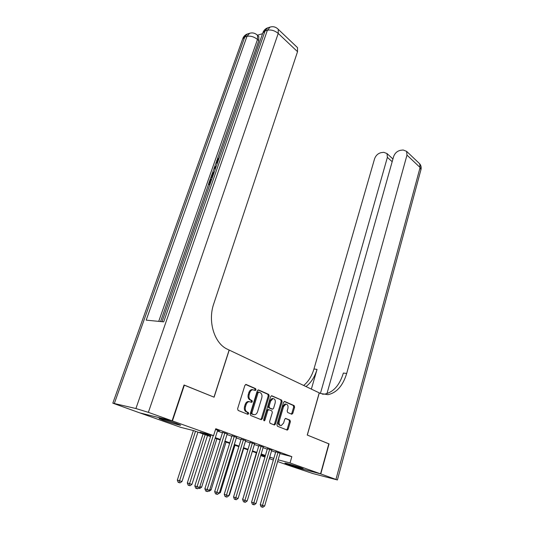 <?xml version="1.0" encoding="UTF-8"?>
<svg xmlns="http://www.w3.org/2000/svg" width="534" height="534" viewBox="0 0 534 534"><rect width="100%" height="100%" fill="white"/><g stroke="black" fill="none" stroke-linecap="round" stroke-linejoin="round"><path stroke-width="0.8" d="M255.98 389.813L255.639 388.659L246.187 384.493L244.879 385.381L237.603 408.75L238.117 410.432L247.763 414.304L248.664 413.65L248.317 412.495L247.082 411.994C245.413 411.04 244.879 409.264 245.48 406.681L246.081 404.739C246.701 402.956 247.696 401.928 249.064 401.655L251.694 402.349L252.342 401.681L251.995 400.527L250.773 400.006C249.118 399.031 248.59 397.256 249.184 394.686L249.778 392.764C250.386 391.028 251.354 390.02 252.682 389.747L255.352 390.474L255.98 389.813M254.631 390.234L255.052 389.653L254.711 388.492L245.613 384.487M247.235 414.09L247.736 413.456L247.389 412.301L246.154 411.801L247.082 411.994M250.947 402.115L251.407 401.501L251.067 400.346L249.845 399.832L250.773 400.006M287.165 464.099L284.889 463.158C284.055 462.537 295.829 465.902 300.976 467.764L303.152 468.672C303.873 469.259 292.325 465.955 287.165 464.099M163.144 420.178L159.192 418.549C158.077 417.728 170.086 421.146 176.814 423.569L180.599 425.144C181.58 425.925 169.859 422.581 163.144 420.178M291.671 414.197L292.819 413.316L294.608 407.182L294.167 405.62L284.715 401.461L283.541 402.329L276.946 424.63L277.4 426.212L287.319 430.117L288.2 429.169L290.383 421.68L289.935 420.124L285.577 418.389L284.709 419.324L283.607 423.061L281.238 425.591C279.422 425.378 278.755 423.936 279.235 421.266L283.561 406.608L285.85 404.145C287.679 404.351 288.36 405.8 287.893 408.477L287.179 410.9L287.626 412.468L291.671 414.197M184.016 385.054L214.094 397.196L229.226 350.077L319.232 392.85L307.25 435.036L328.831 443.807L320.554 473.852L287.833 465.147L277.627 461.543M184.363 385.121L172.429 420.946L213.573 435.637L199.95 432.206L210.69 436.018M279.936 453.626L291.844 456.643L215.763 428.722L213.573 435.637M291.844 456.643L290.035 462.951L320.554 473.852M269.169 396.028L268.702 394.406L258.549 389.94L257.288 390.821L250.232 413.85L250.726 415.499L261.079 419.651L262.327 418.729L269.169 396.028L268.242 395.861L267.774 394.239L257.995 389.94M271.866 395.801L281.658 400.113L282.112 401.701L275.491 424.043L274.289 424.957L270.05 423.255L269.583 421.66L272.32 412.488L271.853 410.886L268.695 409.658L267.801 410.599L264.917 420.198L264.27 420.879L263.716 419.717L270.651 396.675L271.579 395.747M217.618 430.444L219.367 430.871L215.529 429.463M227.19 433.935L222.605 432.333M236.529 437.346L232.003 435.764M245.647 440.677L241.168 439.115M254.551 443.928L250.126 442.392M263.249 447.105L258.87 445.59M271.746 450.209L267.414 448.714M217.438 431.011L222.444 432.84M227.01 434.509L231.843 436.271M236.355 437.913L241.014 439.615M245.48 441.244L249.972 442.886M254.384 444.495L258.723 446.077M263.082 447.666L267.267 449.194M271.579 450.769L275.624 452.245M280.05 453.239L275.764 451.764M140.155 412.976L172.429 420.946M273.335 460.028L269.269 458.593M264.937 457.064L260.726 455.575M210.509 436.578L193.775 430.644L180.906 427.4L140.142 413.009M269.57 457.578L270.171 457.738L269.583 457.531M265.251 455.996L261.046 454.501M256.66 452.945L252.302 451.404M247.869 449.828L243.344 448.226M238.865 446.638L234.179 444.976M229.64 443.367L224.781 441.645M220.195 440.016L215.155 438.227M260.812 455.282L265.124 456.416M278.127 459.827L290.035 462.951M215.335 437.673L220.368 439.462M224.954 441.091L229.814 442.819M234.346 444.428L239.032 446.09M243.511 447.686L248.03 449.294M252.462 450.87L256.821 452.418M261.199 453.973L265.411 455.469M269.737 457.011L273.802 458.452M252.916 389.727L251.754 389.58C250.419 389.853 249.451 390.861 248.851 392.59L249.778 392.764M249.845 399.832C248.19 398.851 247.663 397.082 248.257 394.513L248.851 392.59M249.291 401.628L248.136 401.475C246.768 401.748 245.773 402.776 245.153 404.552L246.081 404.739M246.154 411.801C244.485 410.846 243.951 409.077 244.552 406.494L245.153 404.552M260.605 419.464L261.393 418.529L268.242 395.861M258.97 392.13L258.089 392.75L251.914 412.936L252.255 414.09L254.618 414.744C255.993 414.477 256.981 413.443 257.595 411.654L261.767 397.93C262.348 395.414 261.834 393.665 260.232 392.684L258.97 392.13M258.082 391.983L257.154 392.583L258.089 392.75M253.343 414.564L251.327 413.89L250.98 412.742L257.154 392.583M271.332 395.807L281.658 400.113M273.802 424.764L274.563 423.842L281.184 401.528L280.73 399.939M268.195 409.558L266.873 410.412L263.99 420.004L264.917 420.198M263.723 420.472L263.99 420.004M275.143 403.036C275.631 400.293 274.917 398.818 273.001 398.611L270.658 401.094L269.083 406.327L269.557 407.943L272.7 409.178L273.588 408.236L275.143 403.036M273.061 398.604L272.073 398.444L269.73 400.921L270.658 401.094M271.699 408.997L268.629 407.756L268.155 406.147L269.73 400.921M285.877 404.145L284.922 403.971L282.633 406.427L283.561 406.608M280.263 425.398C278.474 425.137 277.827 423.696 278.307 421.072L282.633 406.427M286.538 429.877L287.272 428.969L289.455 421.486L289.014 419.931L285.416 418.429M291.217 414.004L291.891 413.129L293.68 407.001L293.239 405.446L284.201 401.468M193.401 430.551L177.321 480.086L181.987 481.528L197.934 432.119M195.497 431.258L178.997 482.589L178.142 482.302L177.321 480.086M181.987 481.528L180.011 482.876L178.997 482.589M211.017 434.996L194.83 485.907L197.086 486.654L213.28 435.564M199.616 487.382L197.6 488.77L196.585 488.483L197.086 486.654L199.616 487.382L217.678 430.25M196.585 488.483L195.684 488.183L194.83 485.907M218.232 160.621L217.832 161.769M215.249 169.178L214.001 168.404L214.401 167.249L216.29 166.194M209.809 184.757L208.44 184.303L210.242 179.144L211.611 179.591M262.541 33.695L257.441 35.211M257.975 35.765L258.823 36.539L258.77 40.644L257.481 39.476L158.725 321.375M160.554 321.555L208.52 184.357M210.349 179.13L210.877 177.608M212.272 173.623L214.081 168.457M214.528 167.182L216.357 161.935M217.245 159.412L258.77 40.644M212.165 178.016L210.797 177.555L212.192 173.77L214.408 171.581M172.095 420.825L184.043 384.987L213.994 397.156L229.133 350.037L227.491 349.256C214.428 343.609 207.512 321.475 213.767 303.759L297.531 51.678L278.221 33.428L148.365 412.348L172.095 420.825L139.815 412.895L112.828 403.17L135.91 408.53L267.394 30.231L265.071 30.925L163.698 321.862L146.189 320.146L246.955 36.352L244.752 37.013L114.383 403.357M148.365 412.348L135.91 408.53M296.604 46.772L297.498 47.619L297.531 51.678M210.857 179.077L209.415 183.202L210.389 183.102M210.029 184.137L208.44 184.303M212.385 177.375L210.797 177.555M214.047 172.622L212.819 173.764L211.771 176.454L212.746 176.347M212.819 173.764L213.487 174.224M212.292 174.978L213.046 175.499M215.289 169.058L214.001 168.404M215.963 167.135L214.815 167.749L215.623 168.11M218.907 158.711L217.238 160.641L217.992 161.175M217.238 160.641L217.572 162.53M217.204 163.571L216.61 163.13L216.637 160.674L219.24 157.744M219.16 157.684L219.033 158.331M328.824 443.847L307.324 435.07L319.305 392.884L320.58 393.491L327.963 394.666C336.687 392.797 342.921 385.742 346.673 373.486L406.981 155.107L406.614 151.349L403.157 149.994L400.52 150.308C397.189 151.042 394.88 153.151 393.598 156.636L326.955 393.605M320.774 473.932L288.053 465.227L312.737 473.504L337.415 479.966L320.774 473.932L329.051 443.894M320.433 393.418L387.384 157.343L387.016 153.572L383.799 152.323L381.269 152.631C378.079 153.338 375.843 155.401 374.568 158.805L313.959 368.974C311.843 376.096 308.412 381.59 303.672 385.455M305.955 386.543C311.082 382.698 314.773 376.984 317.029 369.394L311.362 389.112M322.449 394.219L324.652 394.112C333.383 392.263 339.624 385.234 343.375 373.032L346.673 373.486M203.053 433.935L187.321 482.963L191.933 484.385L207.519 435.524M205.149 434.676L188.996 485.439L188.142 485.152L187.321 482.963M191.933 484.385L189.984 485.72L188.996 485.439M199.849 486.661L201.638 487.175L216.884 438.841M201.638 487.175L199.723 488.497L198.521 488.143M209.829 489.531L211.117 489.898L226.029 442.085M211.117 489.898L209.228 491.207L208.507 491M219.561 492.328L220.375 492.562L234.96 445.249M220.375 492.562L218.266 493.783M222.665 432.139L204.869 488.784L207.132 489.538L224.874 432.887M209.602 490.245L207.619 491.614L206.625 491.333L207.132 489.538L209.602 490.245L227.25 433.755M206.625 491.333L205.723 491.033L204.869 488.784M232.056 435.584L214.668 491.594L216.931 492.341L234.272 436.325M219.341 493.036L217.385 494.391L216.417 494.117L216.931 492.341L219.341 493.036L236.589 437.172M216.417 494.117L215.516 493.816L214.668 491.594M241.221 438.941L224.227 494.33L226.489 495.078L243.444 439.682M228.846 495.752L226.917 497.101L225.975 496.827L226.489 495.078L228.846 495.752L245.7 440.503M225.975 496.827L225.068 496.527L224.227 494.33M250.172 442.219L233.552 497.007L235.821 497.755L252.395 442.96M238.117 498.416L236.222 499.737L235.3 499.477L235.821 497.755L238.117 498.416L254.605 443.761M235.3 499.477L234.393 499.177L233.552 497.007M229.059 495.058L229.413 495.158L243.691 448.346M229.413 495.158L228.919 495.505M258.917 445.423L242.663 499.617L244.926 500.365L261.139 446.157M247.175 501.005L245.3 502.32L244.405 502.067L244.926 500.365L247.175 501.005L263.295 446.945M244.405 502.067L243.497 501.766L242.663 499.617M267.461 448.553L251.554 502.167L253.824 502.915L269.683 449.281M256.013 503.542L254.171 504.837L253.296 504.59L253.824 502.915L256.013 503.542L271.793 450.055M253.296 504.59L252.388 504.29L251.554 502.167M256.387 452.852L242.863 498.95M242.756 499.303L242.583 498.856M275.804 451.61L260.245 504.657L262.508 505.398L278.034 452.338M264.65 506.012L262.835 507.3L261.974 507.06L262.508 505.398L264.65 506.012L280.09 453.092M261.974 507.06L261.073 506.759L260.245 504.657M254.711 388.492L255.639 388.659M247.389 412.301L248.317 412.495M251.067 400.346L251.995 400.527M248.257 394.513L249.184 394.686M244.552 406.494L245.48 406.681M245.847 384.433L246.187 384.493M261.393 418.529L262.327 418.729M267.774 394.239L268.702 394.406M258.035 391.963L258.756 392.089M250.98 412.742L251.914 412.936M251.327 413.89L252.255 414.09M252.609 414.411L253.537 414.604M281.184 401.528L282.112 401.701M274.563 423.842L275.491 424.043M268.101 409.511L268.782 409.651M266.873 410.412L267.801 410.599M268.155 406.147L269.083 406.327M268.629 407.756L269.557 407.943M271.452 408.951L272.38 409.131M278.307 421.072L279.235 421.266M289.014 419.931L289.935 420.124M289.455 421.486L290.383 421.68M287.272 428.969L288.2 429.169M293.239 405.446L294.167 405.62M293.68 407.001L294.608 407.182M291.891 413.129L292.819 413.316M258.823 36.539L257.548 35.371C255.252 33.115 252.622 32.42 249.645 33.282L246.955 36.352C250.506 35.678 254.017 36.719 257.481 39.476L257.548 35.371L256.721 34.603M112.854 403.09L242.603 39.102L247.442 33.949C245.293 34.723 243.758 36.205 242.843 38.388M247.95 33.796L250.226 33.108M297.498 47.619L278.261 29.33C275.918 26.94 273.201 26.193 270.091 27.087L267.394 30.231C271.132 29.504 274.736 30.571 278.221 33.428L278.261 29.33L277.406 28.509M162.009 321.695L262.708 33.215L267.768 27.795C265.511 28.609 263.909 30.164 262.962 32.461M268.268 27.641L270.665 26.92M317.029 369.394L313.959 368.974M335.973 479.358L420.098 167.496L406.981 155.107M392.17 161.709L387.384 157.343M418.743 162.877L419.691 163.784L420.098 167.496L420.946 169.678M251.754 389.58L252.682 389.747M248.136 401.475L249.064 401.655M247.649 414.264L248.003 414.337M260.926 419.591L261.4 419.697M257.782 391.929L258.716 392.096M274.142 424.904L274.589 424.997M267.768 409.471L268.695 409.658M272.073 398.444L273.001 398.611M284.922 403.971L285.85 404.145M286.898 430.024L287.319 430.117M291.591 414.157L291.964 414.237M217.578 162.51L217.218 162.256M324.652 394.112L327.963 394.666M392.937 158.998L387.016 153.572M337.415 479.966L421.019 169.405C421.466 167.309 421.026 165.433 419.691 163.784L406.614 151.349"/></g></svg>
